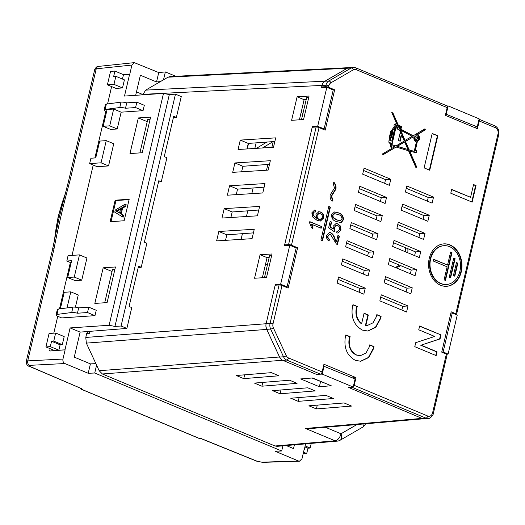 <?xml version="1.0" encoding="UTF-8"?>
<svg xmlns="http://www.w3.org/2000/svg" width="525" height="525" viewBox="0 0 525 525"><rect width="100%" height="100%" fill="white"/><g stroke="black" fill="none" stroke-linecap="round" stroke-linejoin="round"><path stroke-width="0.79" d="M304.132 449.597L301.987 458.758L299.473 461.186L298.528 461.009L275.159 451.264L281.695 450.988L94.736 373.012L96.58 365.144M122.443 79.052L123.48 74.648L129.754 74.288L131.919 65.054L96.232 68.814L69.937 180.935C63.683 203.595 58.38 226.203 54.029 248.758L27.733 360.878L62.961 359.061L65.126 349.827L50.118 351.008L54.469 350.49L45.924 346.92L50.302 346.625L58.853 350.188L65.126 349.827M94.736 373.012L88.207 373.282L64.844 363.536C63.282 362.65 62.652 361.161 62.961 359.061M294.4 444.839L293.521 448.586L286.23 445.548M121.078 326.012L126.879 328.433L131.762 307.598L129.091 306.488L138.548 266.162L141.218 267.277L146.856 243.265L144.375 242.235L158.806 180.705L161.287 181.742L166.917 157.73L164.246 156.614L173.703 116.294L176.374 117.41L181.256 96.574L175.462 94.152L169.326 94.572L114.942 326.432L121.078 326.012L175.462 94.152M109.725 125.849L113.669 109.049L107.093 109.495L103.156 126.302L109.725 125.849L117.206 128.973L110.631 129.419L103.156 126.302M67.023 307.912L70.79 291.848L64.221 292.3L60.355 308.785M125.304 204.094L126.105 204.428L125.632 206.443L122.581 208.156L121.236 213.885L123.572 215.23L123.099 217.238L114.785 212.166L115.29 210.033L125.304 204.094L124.832 206.108L121.78 207.821L120.435 213.55L122.771 214.896L122.299 216.91M129.091 199.644L115.959 200.537L111.011 221.648M106.595 111.628L106.162 111.451A5.67 1.28 -166.8 0 1 104.147 109.915A5.67 1.28 -166.8 0 1 105.085 109.456L119.785 107.533L121.045 102.152A5.67 1.28 13.2 0 1 126.761 102.867L136.841 102.185L144.316 105.302L143.056 110.677L121.144 112.173L113.669 109.049M104.147 109.915L105.413 104.541A5.67 1.28 13.2 0 1 106.345 104.081L121.045 102.152M143.056 110.677L135.575 107.559L136.841 102.185M119.785 107.533A5.67 1.28 -166.8 0 1 125.501 108.242L135.575 107.559M121.144 112.173L117.206 128.973M75.403 307.191L78.271 294.971L70.79 291.848M77.424 313.222A5.67 1.28 -166.8 0 0 71.708 312.506L57.008 314.436A5.67 1.28 -166.8 0 0 56.07 314.895A5.67 1.28 -166.8 0 0 58.085 316.424L61.674 317.92L94.979 315.656L87.498 312.539L88.764 307.158L78.684 307.847L77.424 313.222L87.498 312.539M56.07 314.895L57.337 309.514A5.67 1.28 13.2 0 1 58.268 309.061L57.008 314.436M71.708 312.506L72.968 307.132L58.268 309.061M72.968 307.132A5.67 1.28 13.2 0 1 78.684 307.847M94.979 315.656L96.239 310.282L88.764 307.158M55.65 333.034L64.194 336.597L62.304 344.663L53.753 341.099L55.65 333.034L49.074 333.48L45.924 346.92M122.515 87.938L124.412 79.872L115.861 76.309L113.971 84.374L122.515 87.938L115.946 88.384L107.395 84.82L113.971 84.374M123.48 74.648L114.929 71.078L110.552 71.38L107.395 84.82M305.143 445.948L310.15 448.042L311.246 443.382M115.159 200.202L110.112 221.707L124.136 220.756L129.183 199.251L115.159 200.202L115.959 200.537M94.828 303.43L107.093 302.597L115.454 266.976L103.182 267.809L94.828 303.43M142.249 152.729L150.603 117.108L138.331 117.941L129.977 153.562L142.249 152.729M114.942 326.432L109.108 325.277L163.492 93.417L124.491 96.068L129.616 74.228M111.622 86.586L107.559 103.924M105.827 111.3L94.887 157.946M93.214 165.073L72.03 255.393M70.357 262.52L59.483 308.897M57.75 316.28L53.793 333.158M50.151 348.685L49.652 350.818M62.304 344.663L60.112 344.813L58.853 350.188M109.108 325.277L70.107 327.928L64.988 349.768M89.663 163.59L97.145 166.707L108.537 165.933L113.735 143.758L106.26 140.634L99.684 141.087L95.747 157.887L90.923 158.215L89.663 163.59L101.056 162.816L106.26 140.634M67.686 277.515L75.167 280.632L81.736 280.186L86.94 258.005L79.459 254.887L68.066 255.662L66.806 261.037L71.63 260.708L67.686 277.515L74.261 277.062L79.459 254.887M304.29 449.584L305.629 443.868M126.879 328.433L80.128 332.108L74.261 357.138L90.412 363.871L95.885 363.648M138.232 267.514L141.218 267.277M135.673 95.307L140.385 75.226L156.535 81.959L160.401 81.598M173.388 117.646L176.374 117.41M158.504 181.998L161.287 181.742M282.903 445.837L281.695 450.988M163.511 79.8L165.355 71.932L175.803 76.289M64.844 363.536L29.61 365.354C28.534 365.479 28.672 365.866 30.03 366.509L81.782 388.736L81.093 389.176L199.303 438.487L200.872 438.428L257.06 461.206L261.752 462.184L298.528 461.009M98.575 66.399L98.575 66.399C97.322 66.104 96.042 67.121 94.743 69.457L96.232 68.814A3.544 2.802 -96 0 1 98.575 66.399L134.269 62.639L158.74 72.555L165.355 71.932M142.754 94.526L136.487 91.836M80.128 332.108L70.107 327.928M163.492 93.417L169.326 94.572M138.331 117.941L147.23 121.656M103.182 267.809L112.028 271.504M26.25 361.489L52.546 249.362A7.088 1.601 13.2 0 1 54.029 248.758M52.546 249.362L59.062 217.993L68.453 181.538A7.088 1.601 13.2 0 1 69.937 180.935M134.269 62.639L131.919 65.054M81.782 388.736L29.453 366.398A3.544 2.159 113.4 0 0 30.03 366.509M80.535 388.349A1.417 1.267 77.8 0 0 81.388 389.222L199.487 438.48L200.872 438.428M303.148 453.81L306.698 453.567L307.965 448.192L310.15 448.042M125.501 108.242L126.761 102.867M53.753 341.099L51.568 341.25L50.302 346.625M114.929 71.078L113.669 76.46L115.861 76.309M108.537 165.933L101.056 162.816M71.131 262.841L66.806 261.037M81.736 280.186L74.261 277.062M303.516 452.235L306.698 453.567M116.051 211.03L119.556 213.045L120.632 208.458L116.051 211.03L117.213 211.496M122.771 214.896L123.572 215.23M120.435 213.55L121.236 213.885M121.78 207.821L122.581 208.156M124.832 206.108L125.632 206.443M117.456 211.838L119.582 212.933M120.422 209.363L116.852 211.365L118.256 212.172M60.112 344.813L51.568 341.25M304.913 446.919L307.965 448.192M88.207 373.282L90.412 363.871M156.535 81.959L158.74 72.555M273.23 141.599L271.878 147.374M267.875 164.45L266.516 170.225M262.553 147.958L273.013 141.612M254.835 148.444L256.147 142.852M230.895 217.494L232.188 211.975L258.772 210.026M241.612 171.793L242.904 166.281L269.496 164.332M262.349 277.751L267.067 257.637L269.168 257.486M299.394 119.818L304.113 99.704L306.206 99.553M324.096 128.953L317.684 126.282L326.832 87.301L333.237 89.972L324.096 128.953L322.593 129.065M287.05 286.886L280.645 284.215L289.787 245.234L296.192 247.905L287.05 286.886L285.548 286.998M236.257 194.644L237.549 189.125L264.134 187.176M246.973 148.942L248.266 143.43L274.851 141.481M225.533 240.338L226.826 234.826L253.418 232.877M473.767 127.188L477.251 126.906L445.673 114.03M302.971 113.354L301.094 112.573M446.992 105.984L448.16 105.925L479.141 118.847L477.251 126.906M450.883 313.097L452.281 313.012L457.242 315.079L448.101 354.06L443.139 351.986L441.735 352.078M452.281 313.012L443.139 351.986M446.27 113.984L448.16 105.925M256.476 148.345L266.818 142.065M446.585 354.172L448.101 354.06M323.512 366.089L355.09 378.978L353.2 387.037L322.219 374.115L316.47 374.345M316.398 408.929L308.917 405.805L344.085 402.951L351.56 406.074L316.398 408.929L317.29 405.129M298.233 401.349L290.758 398.232L325.92 395.377L333.401 398.495L298.233 401.349L299.125 397.556M243.751 378.63L236.276 375.506L271.438 372.652L278.919 375.769L243.751 378.63L244.643 374.83M261.916 386.203L254.435 383.086L289.603 380.225L297.078 383.348L261.916 386.203L262.802 382.403M280.074 393.776L272.593 390.659L307.762 387.804L315.243 390.922L280.074 393.776L280.967 389.977M275.015 445.988L335.068 440.79A7.088 5.585 -94.9 0 0 337.221 441.131L277.154 446.335L275.015 445.988L102.362 373.977L99.166 370.709L86.349 343.12L85.778 337.444L86.704 333.506L89.362 333.342L89.828 331.347M348.456 387.693L353.2 387.037M312.533 377.967L300.668 378.925L319.364 386.728L331.229 385.763L312.533 377.967M142.682 94.835L145.694 90.116L168.013 77.188L170.054 76.571L349.296 67.633L347.255 68.243L324.936 81.172L322.967 83.134M322.219 374.115L324.109 366.056M265.926 326.314L266.707 329.418L279.523 357L281.105 359.212M319.364 386.728L320.572 381.577M297.117 96.784L291.598 120.31L303.555 119.556L309.074 96.036L297.117 96.784L304.113 99.704M260.072 254.717L254.559 278.243L266.516 277.489L272.029 253.969L260.072 254.717L267.067 257.637M150.058 119.418L147.722 119.562L139.906 152.887M114.909 269.286L112.514 269.437L104.698 302.761M349.407 67.627L353.233 67.364A7.088 5.558 -93.9 0 0 351.271 67.974L347.327 68.243A7.088 5.558 -93.9 0 1 349.289 67.633M325.402 427.271L340.988 433.775A7.088 4.088 112.6 0 1 335.068 440.79L305.524 428.466L309.297 428.669L423.78 418.76M356.921 424.548L340.988 433.775A7.088 4.095 59.9 0 1 340.161 440.206L362.48 427.278A7.088 7.088 0 0 0 365.498 423.806M363.943 423.938A7.088 4.095 59.9 0 1 362.48 427.278M326.832 87.301L321.517 87.636L321.996 85.47A7.088 5.558 -93.9 0 1 324.89 81.237L347.327 68.243M276.668 285.108L275.33 284.55L280.645 284.215M275.172 285.206L275.33 284.55M313.714 127.175L312.375 126.617L317.684 126.282M289.787 245.234L284.471 245.569L312.191 127.28L316.135 127.011A2.126 0.479 13.2 0 1 319.056 127.588L325.198 130.148L334.655 89.828L328.512 87.262A2.126 0.479 -166.8 0 0 325.592 86.684L325.94 85.201L321.996 85.47M312.217 127.273L312.375 126.617M229.556 185.791L227.351 195.202L262.776 192.97L264.981 183.56L229.556 185.791L237.549 189.125M234.911 162.947L232.706 172.351L268.137 170.12L270.342 160.709L234.911 162.947L242.904 166.281M240.273 140.096L238.068 149.5L273.492 147.269L275.704 137.865L240.273 140.096L248.266 143.43M224.195 208.642L221.99 218.052L257.414 215.821L259.626 206.41L224.195 208.642L232.188 211.975M218.833 231.492L216.628 240.903L252.059 238.672L254.264 229.261L218.833 231.492L226.826 234.826M416.443 139.302A1.194 0.932 86.1 0 0 416.975 137.045A1.194 0.932 86.1 0 0 416.443 139.302M416.568 139.348A1.194 0.932 86.1 0 0 416.41 137.038M416.325 135.831A2.382 1.87 86.1 0 0 416.108 135.831A2.382 1.87 86.1 0 0 414.409 137.891A2.382 1.87 86.1 0 0 415.741 140.464A2.382 1.87 86.1 0 0 416.43 140.582A2.382 1.87 86.1 0 0 416.647 140.549M417.237 135.916A2.382 1.87 86.1 0 0 416.548 135.798A2.382 1.87 86.1 0 0 414.842 137.858A2.382 1.87 86.1 0 0 416.174 140.438A2.382 1.87 86.1 0 0 416.87 140.549A2.382 1.87 86.1 0 0 418.569 138.495A2.382 1.87 86.1 0 0 417.237 135.916M443.73 245.713A19.425 15.245 86.1 0 0 443.507 245.726A19.425 15.245 86.1 0 0 429.64 262.526A19.425 15.245 86.1 0 0 440.508 283.533A19.425 15.245 86.1 0 0 446.152 284.491A19.425 15.245 86.1 0 0 446.368 284.471M449.59 246.658A19.425 15.245 86.1 0 0 443.947 245.7A19.425 15.245 86.1 0 0 430.08 262.5A19.425 15.245 86.1 0 0 440.947 283.5A19.425 15.245 86.1 0 0 446.585 284.458A19.425 15.245 86.1 0 0 460.458 267.658A19.425 15.245 86.1 0 0 449.59 246.658M440.541 285.239A21.256 16.682 86.1 0 0 446.709 286.289A21.256 16.682 86.1 0 0 461.888 267.901A21.256 16.682 86.1 0 0 449.997 244.919A21.256 16.682 86.1 0 0 443.822 243.869A21.256 16.682 86.1 0 0 428.643 262.257A21.256 16.682 86.1 0 0 440.541 285.239M446.493 286.302A21.256 16.682 86.1 0 0 461.462 267.796A21.256 16.682 86.1 0 0 449.558 244.945A21.256 16.682 86.1 0 0 443.605 243.889M296.087 247.859L297.609 247.761L288.153 288.081L282.01 285.521L272.993 323.964A4.961 3.892 86.1 0 0 273.394 327.941L286.276 355.668A4.961 3.892 86.1 0 0 288.514 357.952L322.133 371.976A2.126 1.227 112.6 0 1 320.342 374.082L286.722 360.058L282.778 360.327A7.088 5.558 -93.9 0 1 279.589 357.059L266.7 329.332A7.088 5.558 -93.9 0 1 266.129 323.656L275.146 285.213L279.09 284.944A2.126 0.479 13.2 0 1 282.01 285.521M352.413 377.862L355.996 377.619L323.945 364.252L322.133 371.976M455.91 314.521L456.12 314.508A2.126 0.479 -166.8 0 0 456.586 314.324A2.126 0.479 -166.8 0 0 455.831 313.753L497.995 133.973A4.961 3.892 86.1 0 0 495.357 127.713L479.227 120.986L477.415 128.71L445.364 115.343L447.175 107.618L356.134 69.641A4.961 3.892 86.1 0 0 353.318 69.825L330.888 82.819A4.961 3.892 86.1 0 0 328.86 85.778L328.512 87.262M323.052 87.537L321.648 86.953L325.592 86.684M320.342 374.082L316.404 374.351L282.778 360.327M333.132 89.932L334.655 89.828M286.007 245.47L284.609 244.886L288.553 244.617L316.135 127.011M455.831 313.753L451.185 311.811L441.722 352.137L446.368 354.073A2.126 0.479 13.2 0 1 447.129 354.651L433.335 413.457C434.031 413.431 430.566 419.167 428.006 418.477L424.062 418.747A7.088 5.558 -93.9 0 1 422.008 418.399L348.521 387.417M406.265 188.278L428.262 197.452L427.389 201.18M363.536 170.454L385.527 179.629L384.654 183.356M402.012 206.423L424.003 215.598L423.13 219.325M359.277 188.6L381.275 197.774L380.402 201.502M397.753 224.569L419.751 233.743L418.878 237.471M355.025 206.745L377.016 215.919L376.143 219.647M380.73 297.157L402.727 306.324L401.855 310.052M338.002 279.333L359.992 288.501L359.12 292.228M384.989 279.011L406.98 288.179L406.107 291.907M342.254 261.181L364.252 270.355L363.379 274.083M389.242 260.859L411.239 270.034L410.366 273.761M346.513 243.036L368.504 252.21L367.631 255.938M393.501 242.714L415.492 251.888L414.619 255.616M350.766 224.89L372.763 234.065L371.89 237.792M476.031 185.581L472.146 202.118L450.785 193.207L451.671 189.42L470.571 197.302L473.563 184.551L476.031 185.581L475.591 185.607L471.758 201.954M362.447 330.1L367.867 331.026L375.848 327.292L380.75 318.216L381.098 316.404L376.825 314.626L376.51 316.444L373.078 322.796L367.493 325.415L365.886 325.362L368.32 314.98L364.081 313.208L361.646 323.59C357.236 319.889 355.596 314.757 356.724 308.188L357.243 306.456L352.971 304.671L352.485 306.423C350.766 317.586 354.086 325.48 362.447 330.1M355.353 360.334L360.773 361.259L368.76 357.518L373.662 348.442L374.01 346.638L369.738 344.853L369.423 346.677L365.991 353.03L360.399 355.648L356.606 354.998C350.752 351.763 348.429 346.238 349.63 338.422L350.149 336.689L345.877 334.904L345.391 336.656C343.672 347.819 346.992 355.714 355.353 360.334M437.817 135.798L432.193 133.448L424.115 167.888L429.739 170.238L437.817 135.798L432.147 133.645M397.753 127.549L395.752 126.748L396.073 126.066L395.167 123.953L395.601 123.92L393.953 124.97L394.216 126.525L391.21 131.125L390.836 130.974L389.511 136.625L388.795 142.19L389.406 142.446L390.725 145.504L390.416 146.954L391.368 147.315L391.735 145.74L394.793 146.652L382.161 154.127L383.329 154.593L396.093 147.039L408.548 150.767L415.938 167.626L416.706 167.016L409.71 151.115L416.305 152.86L416.811 150.695L415.419 150.117L417.296 141.796L419.482 139.335C419.803 137.143 419.153 135.594 417.526 134.689L425.329 129.754L424.961 128.809L413.175 135.778L400.923 129.242L401.553 126.538L398.304 125.193L392.93 112.993L391.768 112.481L397.97 126.623L397.753 127.549L396.191 126.715L396.513 126.039L395.601 123.92L395.056 123.841M341.604 222.252L340.574 222.469L336.479 221.57C333.198 220.749 331.557 218.466 331.544 214.725L334.471 211.962L338.52 212.848C341.801 213.668 343.442 215.952 343.448 219.693L341.604 222.252L340.344 222.482M336.44 241.815L337.923 235.489L339.426 236.119L337.424 244.65L336.42 244.046L330.481 234.472L329.693 234.321L328.04 236.001C327.784 237.628 328.302 238.731 329.582 239.295L329.031 240.942C327.009 239.866 326.228 238.022 326.694 235.397L329.49 232.503L330.875 232.759C332.765 233.914 334.09 235.784 334.852 238.363L336.44 241.815L336 241.848L334.418 238.396L334.852 238.363M309.789 221.635L321.543 226.537L321.142 228.244L311.988 224.424L312.959 228.368L311.574 227.791L309.533 222.738L309.789 221.635M432.101 203.142L433.519 197.098L406.809 185.955L405.392 192.006L432.101 203.142M389.366 185.318L390.79 179.274L364.081 168.131L362.663 174.182L389.366 185.318M427.849 221.287L429.266 215.243L402.557 204.1L401.139 210.151L427.849 221.287M385.114 203.464L386.531 197.42L359.822 186.277L358.404 192.327L385.114 203.464M423.59 239.433L425.007 233.389L398.298 222.246L396.88 228.296L423.59 239.433M380.855 221.609L382.279 215.565L355.569 204.422L354.152 210.473L380.855 221.609M406.567 312.021L407.984 305.97L381.275 294.827L379.857 300.877L406.567 312.021M363.832 294.197L365.249 288.146L338.546 277.003L337.122 283.054L363.832 294.197M410.819 293.875L412.243 287.825L385.534 276.682L384.116 282.732L410.819 293.875M368.091 276.052L369.508 270.001L342.799 258.858L341.381 264.908L368.091 276.052M415.078 275.73L416.496 269.679L389.786 258.536L388.369 264.587L415.078 275.73M372.343 257.906L373.761 251.856L347.058 240.713L345.64 246.763L372.343 257.906M419.337 257.585L420.755 251.534L394.045 240.391L392.628 246.442L419.337 257.585M376.602 239.754L378.02 233.71L351.31 222.567L349.893 228.618L376.602 239.754M348.449 387.719L352.393 387.45A2.126 1.227 -67.4 0 0 354.185 385.343L355.996 377.619M297.609 247.761L291.467 245.195A2.126 0.479 -166.8 0 0 288.553 244.617M311.863 212.789L314.56 210.066L315.781 210.19L315.532 211.962L314.18 212.08L313.195 213.465L313.202 215.073L316.739 218.295L315.952 214.397L318.898 211.693L320.696 212.034C323.019 213.038 324.03 215.007 323.728 217.934L320.486 221.038L316.975 220.264L312.401 216.759L311.863 212.789M315.092 211.995L313.747 212.107L314.783 211.923L313.747 212.107L312.756 213.491L313.195 213.465M341.014 230.062L338.028 233.074L336.709 232.903L336.958 231.131L337.883 231.223L339.662 229.484C339.885 227.496 339.189 226.19 337.575 225.566L336.262 225.297L334.392 227.273L334.891 230.068L334.34 231.709L328.624 227.87L330.14 221.425L331.642 222.049L330.461 227.089L333.349 229.031L333.139 226.255L336.118 223.486L337.883 223.821L340.397 226.012L341.014 230.062L337.805 233.08M322.514 240.693L330.396 207.086L328.794 206.423L320.913 240.023L322.514 240.693M332.929 200.314L332.141 201.246C330.494 199.572 329.831 197.492 330.159 195.005L334.471 188.081L333.204 183.389L334.117 182.477C335.705 184.347 336.315 186.552 335.941 189.098L331.61 196.114L332.929 200.314L331.931 201.003M437.043 351.809L436.15 355.596L414.783 346.684L415.721 342.681L434.687 336.446L418.747 329.798L419.633 326.005L441 334.917L440.062 338.927L421.096 345.155L437.043 351.809L436.603 351.835L435.757 355.432M266.647 276.918L264.574 277.062L269.62 255.557L271.694 255.412M308.733 97.479L306.659 97.624L301.619 119.129L303.693 118.985M301.619 119.129L301.822 119.667M264.574 277.062L264.777 277.6M312.014 378.007L328.158 384.484M356.134 69.641A2.126 1.227 -67.4 0 0 355.642 67.771L446.683 105.742A2.126 1.227 112.6 0 1 447.175 107.618M479.227 120.986A2.126 1.227 -67.4 0 0 479.03 119.339M372.763 234.065L378.02 233.71M415.492 251.888L420.755 251.534M368.504 252.21L373.761 251.856M411.239 270.034L416.496 269.679M364.252 270.355L369.508 270.001M406.98 288.179L412.243 287.825M359.992 288.501L365.249 288.146M402.727 306.324L407.984 305.97M377.016 215.919L382.279 215.565M419.751 233.743L425.007 233.389M381.275 197.774L386.531 197.42M424.003 215.598L429.266 215.243M385.527 179.629L390.79 179.274M428.262 197.452L433.519 197.098M454.788 276.202L457.846 263.169L456.468 262.592L453.41 275.632L454.788 276.202M450.621 277.804L455.109 258.687L453.725 258.11L449.242 277.233L450.621 277.804M433.322 261.05L447.136 266.812L444.078 279.845L445.462 280.422L451.979 252.617L450.601 252.039L447.543 265.072L433.729 259.311L433.322 261.05M447.543 265.072L433.683 259.507M445.069 280.258L451.546 252.643L450.555 252.23M451.546 252.643L451.979 252.617M450.233 277.64L454.67 258.72L453.679 258.307M454.67 258.72L455.109 258.687M454.394 276.038L457.406 263.202L456.422 262.789M457.406 263.202L457.846 263.169M309.743 221.832L321.543 226.537M321.103 226.57L320.749 228.08M312.526 228.401L311.548 224.457L311.988 224.424M314.35 210.085L315.781 210.19M315.341 210.223L315.105 211.923M312.756 213.491L312.762 215.106L313.202 215.073M312.762 215.106L316.739 218.295M318.675 211.713L320.696 212.034M320.257 212.067C322.586 213.071 323.59 215.04 323.288 217.967L323.728 217.934M323.288 217.967L320.263 221.051M318.872 213.537L316.765 215.46C316.509 217.317 317.1 218.577 318.537 219.253L320.007 219.443M317.198 215.434C316.949 217.284 317.54 218.551 318.977 219.227L320.217 219.443L322.337 217.501C322.534 215.604 321.871 214.357 320.342 213.76L319.088 213.511L316.765 215.46M318.537 219.253L318.977 219.227M337.877 235.686L339.426 236.119M338.986 236.145L337.037 244.473M329.47 234.353L328.04 236.001M327.607 236.027C327.351 237.661 327.863 238.757 329.149 239.328L329.582 239.295M329.149 239.328L328.676 240.732M329.273 232.529L330.875 232.759M330.435 232.792C332.325 233.947 333.651 235.81 334.418 238.396M336.945 231.236L337.654 231.23M336.046 225.33L334.392 227.273M333.952 227.299L334.451 230.094L334.891 230.068M334.451 230.094L333.992 231.473M330.094 221.616L331.642 222.049M331.209 222.082L330.022 227.122L330.461 227.089M330.022 227.122L333.349 229.031M335.902 223.506L337.883 223.821M337.45 223.853L340.397 226.012M339.957 226.039L340.574 230.088M334.254 211.982L338.52 212.848M338.08 212.881C341.362 213.701 343.002 215.978 343.009 219.719L343.448 219.693M343.009 219.719L341.165 222.285M334.491 213.701L332.456 215.342L332.83 217.514L336.433 219.89L340.062 220.749M333.27 217.488L336.873 219.863L340.292 220.743L342.09 219.122C341.795 216.543 340.469 215.02 338.12 214.554L334.694 213.682L332.896 215.309L333.27 217.488L332.83 217.514M336.433 219.89L336.873 219.863M332.456 215.342L332.896 215.309M322.12 240.529L329.956 207.119L328.748 206.614M329.956 207.119L330.396 207.086M333.677 182.503C335.265 184.373 335.875 186.585 335.508 189.131L335.941 189.098M335.508 189.131L331.17 196.14L331.61 196.114M331.17 196.14L332.489 200.34M398.304 125.193L397.865 125.226L392.497 113.019L392.93 112.993M413.175 135.778L400.483 129.268L401.12 126.571L397.884 125.219M401.12 126.571L401.553 126.538M400.483 129.268L400.923 129.242M415.912 152.703L416.371 150.727L414.986 150.143L416.863 141.829L419.042 139.361C419.37 137.169 418.714 135.621 417.086 134.715L424.889 129.78L424.594 129.025M424.889 129.78L425.329 129.754M416.738 134.603L417.178 134.571M417.086 134.715L417.526 134.689M419.042 139.361L419.482 139.335M416.863 141.829L417.296 141.796M414.986 150.143L415.419 150.117M416.371 150.727L416.811 150.695M414.448 152.532L414.934 152.289M415.833 167.39L416.266 167.042L409.27 151.148L409.71 151.115M416.266 167.042L416.706 167.016M383.092 154.501L396.093 147.039M390.974 147.164L391.296 145.766L391.735 145.74M390.797 131.158L391.21 131.125M396.073 126.066L396.513 126.039M395.752 126.748L396.191 126.715M392.497 113.019L391.893 112.757M398.862 126.44L398.423 126.472L399.381 128.664L400.148 128.737L400.477 127.168L398.862 126.44L400.148 128.737M400.588 130.384L400.148 130.417L404.631 140.602L412.23 136.336L400.693 130.213L405.07 140.575M400.693 130.213L400.214 130.41M413.267 136.887L405.038 141.52L408.719 149.894L414.192 151.377L416.437 141.822L415.885 141.665C414.323 140.805 413.654 139.322 413.89 137.222L413.267 136.887L405.477 141.494L409.159 149.868L414.192 151.377M404.69 141.96L396.893 146.337L407.997 149.513L404.69 141.96L397.333 146.311L407.997 149.513M395.889 127.66L395.45 127.693L391.532 144.729L396.034 145.917L404.283 141.041L401.632 134.984L400.162 141.238L398.363 140.49L400.063 133.238L401.048 133.652L399.4 129.885L397.399 129.052L397.523 128.527L395.889 127.66L391.972 144.697L396.034 145.917M400.017 133.435L401.048 133.652M401.632 134.984L401.192 135.017L399.774 141.074M390.679 137.11L390.239 137.137L389.845 140.503L391.781 141.094L394.951 127.358L392.083 131.493L392.897 131.834L391.571 137.484L390.679 137.11L390.285 140.47L391.781 141.094M394.951 127.358L391.643 131.519L392.457 131.86L391.178 137.32M390.397 142.852L389.957 142.885L390.554 144.539L390.994 144.506L391.289 143.227L390.397 142.852L390.994 144.506M391.335 132.208L390.895 132.234L390.009 136.014L391.02 136.224L391.906 132.444L391.335 132.208L390.449 135.988L391.02 136.224M390.009 136.014L390.449 135.988M389.845 140.503L390.285 140.47M392.457 131.86L392.897 131.834M391.643 131.519L392.083 131.493M391.532 144.729L391.972 144.697M396.893 146.337L397.333 146.311M405.038 141.52L405.477 141.494M408.719 149.894L409.159 149.868M398.514 126.709L398.954 126.676M399.381 128.664L399.814 128.638M429.352 170.074L437.384 135.831M360.183 355.655L356.167 355.025C350.313 351.796 347.99 346.27 349.197 338.454L349.716 336.715L345.817 335.094M349.716 336.715L350.149 336.689M360.557 361.272L368.406 357.466L373.223 348.475L373.57 346.664L369.712 345.056M373.57 346.664L374.01 346.638M361.646 323.59L361.207 323.623C356.797 319.922 355.156 314.783 356.285 308.221L356.803 306.482L352.912 304.861M356.803 306.482L357.243 306.456M367.27 325.421L365.446 325.388L367.881 315.007L364.035 313.405M367.881 315.007L368.32 314.98M365.446 325.388L365.886 325.362M367.644 331.039L375.493 327.233L380.317 318.242L380.658 316.437L376.806 314.823M380.658 316.437L381.098 316.404M451.625 189.61L470.571 197.302M473.517 184.741L475.591 185.607M419.587 326.202L441 334.917M440.56 334.95L439.622 338.953L440.062 338.927M439.622 338.953L421.096 345.155M420.656 345.188L436.603 351.835M395.384 267.514A17.719 13.906 86.1 0 0 400.693 265.637M407.781 252.761A17.719 13.906 86.1 0 0 407.84 248.699M394.997 267.35A17.719 13.906 86.1 0 0 399.433 265.112M405.674 251.882A17.719 13.906 86.1 0 0 405.53 247.734M88.18 333.414L87.347 331.544M241.093 239.361L242.425 233.684M246.448 216.51L247.78 210.833M251.81 193.659L253.142 187.983M267.592 264.18L265.499 264.324M29.61 365.354A3.544 2.828 -93 0 1 27.733 360.878L26.257 361.449C26.309 364.376 27.372 366.023 29.453 366.398M65.251 193.994A154.895 121.557 86.1 0 0 54.554 240.076M299.473 461.186L262.697 462.361A3.544 2.756 -91.8 0 1 261.752 462.184M262.697 462.361L256.567 461.127A3.544 1.923 -68.1 0 0 257.06 461.206M118.02 209.921L118.827 210.256M106.345 104.081L105.085 109.456M282.66 360.275L102.362 373.977M305.524 428.466L421.975 418.386M266.707 329.418L86.349 343.12M99.166 370.709L279.523 357M347.255 68.243L168.013 77.188M145.694 90.116L324.936 81.172M322.015 85.404L142.8 94.349M85.778 337.444L266.109 323.741M354.185 385.343L427.737 416.023A4.961 3.892 86.1 0 0 432.58 412.88L446.368 354.073M319.056 127.588L291.467 245.195M324.89 81.237L328.834 80.968L351.271 67.974A2.126 1.227 -120.1 0 1 353.318 69.825M279.589 357.059L283.533 356.79L270.644 329.063L266.7 329.332M266.129 323.656L270.073 323.387L279.09 284.944M422.008 418.399L425.946 418.13L352.393 387.45M428.006 418.477A7.088 5.558 -93.9 0 1 425.946 418.13A2.126 1.227 -67.4 0 0 427.737 416.023M328.86 85.778A2.126 0.479 -166.8 0 0 325.94 85.201A7.088 5.558 -93.9 0 1 328.834 80.968A2.126 1.227 -120.1 0 1 330.888 82.819M273.394 327.941A2.126 0.578 155.1 0 1 270.644 329.063A7.088 5.558 -93.9 0 1 270.073 323.387A2.126 0.479 -166.8 0 1 272.993 323.964M288.514 357.952A2.126 1.227 112.6 0 1 286.722 360.058A7.088 5.558 -93.9 0 1 283.533 356.79A2.126 0.578 155.1 0 0 286.276 355.668M433.335 413.457A2.126 0.479 -166.8 0 0 432.58 412.88M479.049 119.247L494.865 125.843A2.126 1.227 112.6 0 1 495.357 127.713M494.865 125.843C498.074 127.555 499.373 130.463 498.75 134.551A2.126 0.479 -166.8 0 0 497.995 133.973M349.197 338.454L349.63 338.422M373.223 348.475L373.662 348.442M356.285 308.221L356.724 308.188M380.317 318.242L380.75 318.216M247.249 148.923L248.542 143.41M94.743 69.451L68.453 181.538M256.567 461.127L200.872 438.552M199.927 438.592L199.303 438.487M80.168 388.192L81.093 389.176M65.828 191.868L58.17 216.523L54.029 242.622M337.221 441.131A7.088 7.088 0 0 0 340.161 440.206M416.108 135.831L416.548 135.798M443.507 245.726L443.947 245.7M498.75 134.551L456.586 314.324M355.642 67.771L353.233 67.364M446.152 284.491L446.585 284.458M319.088 213.511L318.649 213.544M320.217 219.443L319.777 219.47M329.693 234.321L329.254 234.353M337.883 231.223L337.444 231.249M336.262 225.297L335.823 225.33M334.694 213.682L334.254 213.708M340.292 220.743L339.852 220.769M416.43 140.582L416.87 140.549M359.96 355.674L360.399 355.648M367.054 325.441L367.493 325.415"/></g></svg>
